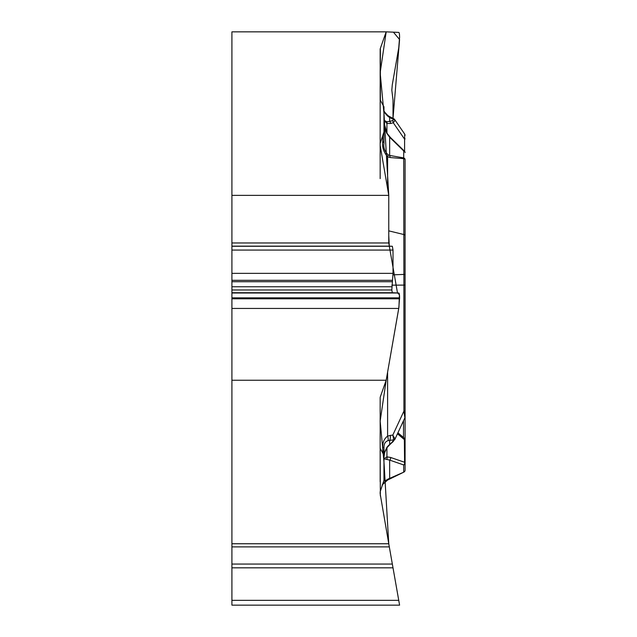 <?xml version="1.0" encoding="UTF-8"?>
<svg xmlns="http://www.w3.org/2000/svg" width="637" height="637" viewBox="0 0 637 637"><rect width="100%" height="100%" fill="white"/><g stroke="black" fill="none" stroke-linecap="round" stroke-linejoin="round"><path stroke-width="0.96" d="M380.369 48.332A13.512 6.76 180 0 0 380.162 49.503L380.162 99.937L383.968 106.825L383.968 131.939L380.162 143.421L380.162 145.395L388.761 195.36L231.916 195.36L231.916 31.85L386.181 31.85L380.369 48.332L380.369 101.323M380.345 496L380.162 448.329L383.968 455.216L383.968 480.33L380.162 491.812L380.162 493.786L388.761 543.751L231.916 543.751L231.916 380.241L386.181 380.241L380.369 396.724A13.512 6.76 0 0 0 380.162 397.894L380.162 481.755M231.916 543.751L231.916 567.822L393.013 567.822L392.448 564.629M393.013 567.822L399.59 605.15L388.761 543.751L383.968 461.889L380.162 421.113L386.181 380.241L398.937 307.209L399.423 294.724L397.496 292.948L389.295 246.137L388.761 235.236L388.761 195.36L383.968 113.505L380.162 72.722L386.181 31.85L393.419 32.169L399.574 39.518L393.013 118.331L393.013 100.017L391.819 90.151L392.296 84.689L398.746 47.831L399.59 37.257C399.566 34.167 399.288 32.551 398.746 32.399L386.181 31.85M388.761 543.751L392.344 564.063L231.916 564.063M231.916 567.822L231.916 605.15L399.59 605.15M231.916 380.241L231.916 250.07L393.013 250.07L393.013 273.353L391.819 289.978L392.296 292.725L398.746 293.004C399.288 293.155 399.566 294.772 399.59 297.861L398.746 308.443L386.181 380.241M231.916 250.07L231.916 246.272L392.344 246.272L393.013 250.07M231.916 195.36L231.916 246.272M388.761 195.36L388.761 242.968L389.318 246.137L392.344 246.272M383.968 480.33C383.243 481.707 384.629 481.277 388.116 479.04L403.898 472.097L387.607 480.051L382.16 484.924M388.116 479.04L387.607 480.051L382.718 484.104L383.737 482.695M392.981 274.834L403.898 274.412L403.691 150.929L389.661 137.25L386.747 133.205L384.525 127.249L383.968 121.818L383.968 131.939L383.968 120.194L386.747 121.786L389.661 121.372L389.661 117.503L388.084 116.444C385.305 113.832 383.936 111.849 383.968 110.48M383.968 131.939L383.968 143.381C383.243 147.37 384.629 151.208 388.116 154.902L389.661 155.428L390.226 157.538L387.607 156.742C383.617 152.116 381.985 147.036 382.718 141.494A6.338 3.169 0 0 1 383.968 143.381M383.968 457.135L383.968 447.429C383.936 443.822 385.305 441.552 388.084 440.621L393.762 439.817L392.822 435.071L394.948 438.893L393.061 441.68A2.11 1.091 -131.5 0 1 392.392 441.815L386.747 447.723L384.756 451.832L383.968 457.135M383.968 455.216L383.968 458.767L389.661 460.105A2.11 1.648 -71 0 0 390.553 457.446L404.591 462.271A2.11 1.465 0 0 1 405.005 462.82M405.084 393.483L405.084 464.413M405.084 459.866L405.084 159.624A2.11 1.831 180 0 0 403.691 157.912L389.661 155.428L389.661 137.25A2.11 1.194 -45.7 0 1 390.409 137.457L387.081 133.396L383.976 122.67M397.464 433.773L404.591 439.785A2.11 1.465 0 0 1 405.084 440.732L405.084 440.812M405.084 440.732L405.084 463.218A2.11 1.831 180 0 1 403.691 464.938A2.11 1.648 -71 0 0 404.591 462.271L404.344 438.208M403.898 472.097L390.226 478.769L389.661 478.276L389.661 460.105L403.691 464.938L403.691 471.913A2.11 1.831 180 0 0 405.084 470.202A2.11 2.11 0 0 1 403.898 472.097A2.11 2.11 0 0 0 405.084 470.202L405.084 463.218M405.084 195.822L405.084 164.983M382.749 453.018L382.749 447.556C382.511 442.556 384.127 438.758 387.607 436.146A6.338 2.596 66.8 0 1 388.084 440.621M382.749 447.556L383.968 447.429M405.084 396.095L405.084 416.877L405.084 411.056L403.922 411.12L403.898 274.412A2.11 0.526 180 0 1 405.084 274.889M388.761 230.857L403.898 234.543A2.11 1.059 180 0 1 405.084 235.499L405.084 285.089L391.866 285.169M405.084 182.692L405.084 159.624A2.11 1.059 0 0 0 403.898 158.677L390.226 157.538M383.968 458.767L386.93 456.856L390.553 457.446M387.607 372.104L387.607 436.146L390.338 435.397A6.338 2.811 82.5 0 1 389.661 440.358L389.661 444.228A2.11 1.091 -131.5 0 0 390.338 444.093L393.061 441.68M394.733 439.673L404.885 417.761L403.922 411.12L392.822 435.071L390.338 435.397M394.948 438.893A2.11 1.823 -177.9 0 1 393.762 439.817L392.392 441.815M390.338 444.093L386.985 447.668A2.11 0.502 -142.4 0 1 386.747 447.723M386.747 459.142A2.11 1.823 -94.1 0 0 386.93 456.856L386.93 447.739M387.607 188.783L387.607 156.742L388.116 154.902M380.162 99.937L380.162 143.421M380.162 145.395L380.162 178.631M394.653 119.517L394.948 120.497L393.284 122.774L390.553 123.467L386.93 123.506L383.968 120.194M383.96 110.32C383.673 110.973 385.074 112.797 388.164 115.775A6.338 0.677 122.5 0 1 388.084 116.444M388.164 115.775L390.322 116.985A6.338 0.756 116.5 0 0 389.661 117.503L393.762 119.549L393.69 118.673M405.084 138.794A2.11 0.581 180 0 1 404.591 139.169L404.734 134.136M394.948 120.497A2.11 1.839 -177.9 0 0 393.762 119.549L392.392 120.68A2.11 1.585 -104.2 0 1 393.284 122.774L404.591 139.169L404.591 151.287M390.553 123.467A2.11 1.585 -104.2 0 0 389.661 121.372L392.392 120.68M386.93 133.157L386.93 123.506A2.11 1.656 -73.2 0 0 386.747 121.786M231.916 546.88L389.318 546.88M231.916 600.349L398.746 600.349M231.916 292.725L392.296 292.725M231.916 289.978L391.819 289.978M231.916 286.746L391.819 286.746M231.916 281.713L392.225 281.713M231.916 280.312L392.448 280.312M231.916 273.353L393.013 273.353M231.916 246.137L389.318 246.137M231.916 242.968L388.761 242.968M231.916 308.443L398.746 308.443M231.916 298.785L399.59 298.785M231.916 297.861L399.59 297.861M231.916 293.004L398.746 293.004M403.516 420.723L403.516 437.523M382.718 141.494L382.718 135.713M388.857 445.08L386.93 447.317M403.691 150.929A2.11 1.831 0 0 1 405.084 152.649A2.11 2.11 0 0 0 403.985 150.794M397.918 432.81L404.774 438.559M404.32 438.16L405.084 439.793M404.885 417.745L405.084 416.861M386.985 447.668C384.509 452.684 383.562 455.001 384.151 454.619M404.71 134.096L394.693 119.581M393.562 118.601L390.322 116.985M404.726 134.16L405.084 135.315M393.873 118.777L394.438 119.254M404.447 151.136L390.409 137.457"/></g></svg>
